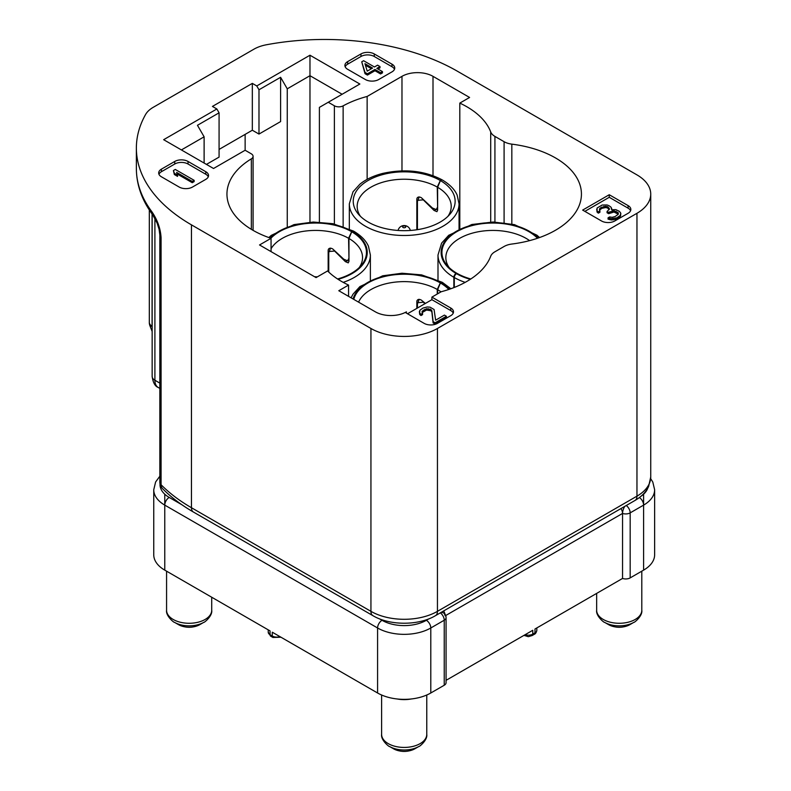 <?xml version="1.0" encoding="UTF-8"?>
<svg xmlns="http://www.w3.org/2000/svg" width="791" height="791" viewBox="0 0 791 791"><rect width="100%" height="100%" fill="white"/><g stroke="black" fill="none" stroke-linecap="round" stroke-linejoin="round"><path stroke-width="1.19" d="M446.065 680.339L532.768 630.289L532.768 634.125L534.983 632.849L534.983 629.003L622.547 578.448L622.547 513.428A6.269 2.6 -71.2 0 1 624.781 506.369M643.607 494.207L643.607 505.113A37.622 21.723 0 0 0 654.632 489.748L654.632 554.768A37.622 21.723 180 0 1 643.607 570.133L630.17 577.895A6.269 3.619 180 0 1 622.547 578.448M440.31 612.867A6.269 3.619 60 0 1 444.235 620.223A6.269 3.619 180 0 0 446.065 617.662A6.269 6.269 0 0 0 444.186 613.183L441.418 612.224M445.699 615.536L622.547 513.428A6.269 3.619 0 0 0 630.17 512.875A6.269 3.619 -120 0 0 626.245 505.518M279.905 636.607A6.269 3.619 0 0 1 272.282 636.043L272.282 632.207L377.584 692.995L377.584 627.985L164.765 505.113L164.765 570.133L270.067 630.921L270.067 634.768L272.282 636.043A3.134 1.809 120 0 0 272.935 637.477L280.963 637.21M446.065 617.662L446.065 682.682A6.269 3.619 180 0 1 444.235 685.243L430.788 692.995A37.622 21.723 180 0 1 377.584 692.995M164.765 570.133A37.622 21.723 180 0 1 153.751 554.768L153.751 489.748A37.622 21.723 180 0 0 164.765 505.113A6.269 3.619 -60 0 1 169.205 497.43A31.353 18.104 180 0 1 160.039 483.963M203.811 622.329L199.757 624.672A14.999 8.661 180 0 1 178.539 624.672L174.485 622.329A20.734 11.974 0 0 0 203.811 622.329C203.732 623.11 212.72 616.07 211.721 610.247A22.573 13.032 0 0 1 197.79 622.29A22.573 13.032 0 0 1 173.189 619.462A22.573 13.032 0 0 1 166.575 610.247L166.575 571.181M381.618 734.394C380.619 740.218 389.607 747.268 389.528 746.486L393.582 748.82C400.651 752.31 407.721 752.31 414.8 748.82A14.999 8.661 180 0 1 393.582 748.82L389.528 746.486A20.734 11.974 0 0 0 418.854 746.486C418.775 747.268 427.753 740.218 426.764 734.394A22.573 13.032 0 0 1 412.823 746.437A22.573 13.032 0 0 1 388.223 743.609A22.573 13.032 0 0 1 381.618 734.394L381.618 695.022M635.015 500.456A9.403 5.428 -120 0 0 636.963 496.155A47.025 27.151 180 0 0 650.736 476.953L648.65 486.376C646.118 491.913 641.57 496.61 635.015 500.456L435.495 615.645C418.736 625.75 389.647 625.75 372.887 615.645L193.409 512.034C181.406 505.103 171.123 497.312 162.56 488.65A9.403 9.403 0 0 1 159.841 482.045A9.403 5.428 0 0 0 161.077 484.735L161.077 237.715C160.533 228.559 157.429 219.849 151.753 211.563A188.11 108.604 180 0 1 136.368 168.552L136.368 148.065A188.11 108.604 180 0 1 145.564 114.537A31.353 18.104 0 0 1 153.207 107.329L253.911 49.19A31.353 18.104 0 0 1 266.399 44.771A188.11 108.604 0 0 1 457.495 71.279L636.963 174.89A47.025 27.151 0 0 1 650.736 194.092A47.025 27.151 0 0 1 636.963 213.293L437.443 328.483A47.025 27.151 0 0 1 370.939 328.483L191.462 224.862A188.11 108.604 180 0 1 136.368 148.065M159.841 482.045L159.841 235.026L159.09 229.311L157.132 223.121L152.861 215.043A9.403 7.05 -36.8 0 1 152.861 215.043L152.861 215.043A9.403 7.05 -36.8 0 1 151.753 211.563M152.07 213.966L152.07 326.218A9.403 1.987 158.8 0 1 149.944 325.783L152.149 331.459M206.441 164.399L219.077 157.102L219.077 112.816L197.463 125.294L204.118 136.813L204.118 163.055M181.396 149.934L204.118 136.813M245.131 134.381L245.131 150.25L213.54 168.493L163.658 139.691L216.863 108.98L219.077 112.816M287.252 226.661L287.252 88.819L280.597 77.3L258.983 89.778L256.768 85.942L252.329 83.381L212.433 106.419L216.863 108.98M582.651 210.09L601.486 220.966A9.403 5.428 180 0 0 614.795 220.966L628.094 213.293A9.403 5.428 180 0 0 630.842 209.447A9.403 5.428 180 0 0 628.094 205.611L609.248 194.734L582.651 210.09M374.262 53.946A9.403 5.428 180 0 0 360.963 53.946L347.654 61.619A9.403 5.428 180 0 0 344.906 65.465A9.403 5.428 180 0 0 347.654 69.301L365.393 79.535A9.403 5.428 180 0 0 378.691 79.535L392 71.862A9.403 5.428 180 0 0 394.749 68.016A9.403 5.428 180 0 0 392 64.18L374.262 53.946L374.262 56.497A9.403 5.428 0 0 0 360.963 56.497L347.654 64.18A9.403 5.428 0 0 0 345.173 66.741M188.04 161.453A9.403 5.428 180 0 0 174.742 161.453L161.443 169.136A9.403 5.428 180 0 0 158.684 172.972A9.403 5.428 180 0 0 161.443 176.808L179.181 187.052A9.403 5.428 180 0 0 192.48 187.052L205.779 179.369A9.403 5.428 180 0 0 208.537 175.533A9.403 5.428 180 0 0 205.779 171.696L188.04 161.453L188.04 164.014A9.403 5.428 0 0 0 174.742 164.014L161.443 171.696A9.403 5.428 0 0 0 158.951 174.247M271.056 251.617L271.056 238.318L259.537 244.963L316.064 277.601L327.583 270.957A88.572 51.138 180 0 0 348.564 285.076L338.795 290.722L375.369 311.842A21.95 12.666 0 0 0 405.259 312.455L424.144 323.361A9.403 5.428 180 0 0 437.443 323.361L450.741 315.678A9.403 5.428 180 0 0 453.5 311.842A9.403 5.428 180 0 0 450.741 308.006L431.896 297.119L441.24 291.731A88.572 51.138 180 0 0 490.707 256.235A15.672 9.047 0 0 1 494.929 251.775L504.094 246.476A15.672 9.047 0 0 1 511.826 244.043A88.572 51.138 180 0 0 581.434 194.092A88.572 51.138 180 0 0 511.826 144.14L511.826 224.011M459.808 228.589L459.808 103.107A88.572 51.138 180 0 1 490.707 131.949A15.672 9.047 0 0 0 494.929 136.408L504.094 141.698A15.672 9.047 0 0 0 511.826 144.14M459.808 103.107L469.587 97.461L433.003 76.341A21.95 12.666 0 0 0 401.976 76.341L367.143 96.453A88.572 51.138 180 0 0 343.136 105.856L343.136 226.434M256.768 85.942L309.973 55.222L359.856 84.024L328.265 102.257L334.375 105.786A6.269 3.619 0 0 0 343.136 105.856M245.131 150.25L251.241 153.79A6.269 3.619 0 0 1 253.08 156.341A6.269 3.619 0 0 1 251.35 158.843A88.572 51.138 180 0 0 226.948 194.092A88.572 51.138 180 0 0 271.056 238.318M280.597 77.3L280.597 121.587L258.983 134.065L258.983 89.778M287.252 88.819L309.973 75.699L309.973 55.222M258.983 134.065L252.329 130.228L219.077 149.42M252.329 83.381L252.329 130.228M309.973 222.182L309.973 75.699L342.117 94.258M328.265 102.257L319.396 107.378L319.396 222.093M367.143 179.369L367.143 96.453M348.564 296.368L348.564 285.076M271.056 248.72A47.025 27.151 180 0 1 348.574 238.269L348.96 258.677M328.166 271.521L328.166 250.223C328.72 248.058 330.223 247.623 332.695 248.928L343.788 259.23L347.615 260.793L348.574 258.855M328.829 248.73L328.334 249.402M328.749 272.084L328.749 252.606L330.529 248.147M359.272 267.516A47.025 27.151 180 0 0 362.545 257.579A47.025 27.151 180 0 0 348.96 238.487L348.96 261.396L348.238 262.869L345.351 261.623L334.613 251.044L328.987 251.518M338.093 279.322A51.731 29.87 0 0 0 352.302 231.456A3.134 1.819 -59.7 0 1 353.884 231.308C361.161 235.688 366.015 240.672 368.458 246.248L370.376 255.018A54.866 31.68 0 0 1 343.195 282.367M353.646 231.209A3.134 1.8 119.7 0 0 353.439 231.051A3.134 1.8 119.7 0 0 351.886 231.219L348.574 238.269M330.272 248.71L330.272 248.156M348.96 238.487L351.748 231.773A50.95 29.415 180 0 1 361.21 265.45A50.95 29.415 180 0 1 337.559 278.976M270.888 238.259A50.95 29.415 180 0 1 351.333 231.536M352.302 231.456L351.748 231.773M346.834 260.951L345.351 261.623M315.293 277.157A1.572 0.91 180 0 1 316.509 277.354M358.58 302.152A47.025 27.151 180 0 1 391.535 282.624A47.025 27.151 180 0 1 437.255 289.466L437.255 294.034M425.4 303.437L421.366 300.125C418.904 298.82 417.391 299.255 416.837 301.42L417.005 300.6M416.837 308.381L416.837 301.42L417.51 299.927M417.43 308.035L417.43 303.803L419.21 299.344M424.994 303.675L423.284 302.231L417.658 302.716M437.631 293.817L437.631 289.684A47.025 27.151 180 0 1 440.992 291.869M449.486 289.229A51.731 29.87 0 0 0 440.973 282.654A3.134 1.819 -59.7 0 1 442.555 282.506L450.88 288.735M442.317 282.407A3.134 1.8 119.7 0 0 442.11 282.249A3.134 1.8 119.7 0 0 440.557 282.417L437.255 289.466M418.943 299.908L418.943 299.344M437.631 289.684L440.419 282.97A50.95 29.415 180 0 1 448.813 289.457M353.785 299.374A50.95 29.415 180 0 1 388.035 275.752A50.95 29.415 180 0 1 440.004 282.733M440.973 282.654L440.419 282.97M449.1 267.516A47.025 27.151 180 0 1 445.837 257.579A47.025 27.151 180 0 1 474.867 232.495A47.025 27.151 180 0 1 526.114 238.378A47.025 27.151 180 0 1 529.594 240.622M453.846 287.627L453.846 277.285A3.134 1.819 120.3 0 1 456.081 273.449L456.634 273.132A50.95 29.415 180 0 1 447.162 265.45A50.95 29.415 180 0 1 469.31 226.374A50.95 29.415 180 0 1 537.485 238.259M454.291 287.449L454.291 277.542A3.134 1.8 -60.3 0 1 456.496 273.696L457.05 273.37A50.95 29.415 180 0 0 470.823 278.976M360.429 216.319A47.025 27.151 180 0 1 357.166 206.382A47.025 27.151 180 0 1 386.067 181.327A47.025 27.151 180 0 1 437.255 187.071L437.631 207.479M416.837 229.756L416.837 199.035C417.391 196.86 418.904 196.425 421.366 197.73L432.459 208.033L436.296 209.595L437.255 207.657M417.51 197.532L417.005 198.205M417.43 229.657L417.43 201.408L419.21 196.949M447.953 216.319A47.025 27.151 180 0 0 451.216 206.382A47.025 27.151 180 0 0 437.631 187.289L437.631 210.198L436.919 211.672L434.022 210.426L423.284 199.846L417.658 200.321M440.557 180.022L440.973 180.259A3.134 1.819 -59.7 0 1 442.555 180.111C449.832 184.501 454.696 189.474 457.129 195.051L459.057 203.821A54.866 31.68 0 0 1 425.182 233.088A54.866 31.68 0 0 1 365.393 226.216A54.866 31.68 0 0 1 349.325 203.821L353.013 191.798L359.915 184.184C365.749 179.428 373.342 175.829 382.706 173.417C404.834 168.562 424.629 170.708 442.11 179.854A3.134 1.8 119.7 0 0 440.557 180.022L437.255 187.071M418.943 197.513L418.943 196.959M437.631 187.289L440.419 180.575A50.95 29.415 180 0 1 449.891 214.262A50.95 29.415 180 0 1 404.191 230.675A50.95 29.415 180 0 1 358.491 214.262A50.95 29.415 180 0 1 374.4 177.392A50.95 29.415 180 0 1 440.004 180.338M440.973 180.259L440.419 180.575M435.505 209.753L434.022 210.426M403.084 226.216A1.572 0.91 180 0 1 405.299 226.216A1.572 0.91 180 0 1 405.299 227.501A1.572 0.91 180 0 1 403.084 227.501A1.572 0.91 180 0 1 403.084 226.216M407.513 313.76L431.896 299.68L431.896 297.119M453.233 313.117A9.403 5.428 0 0 0 450.741 310.556L431.896 299.68M422.137 312.574L426.527 310.042L430.907 310.754L431.876 312.04L433.112 322.906L433.112 321.63L435.109 322.787L446.421 316.262L444.413 315.095L435.623 320.177L434.081 309.499L430.067 307.175L427.209 306.977L422.869 308.095L419.813 310.319L419.705 313.167L420.99 314.274L422.562 313.365L422.127 311.298L426.527 308.757L430.907 309.479L431.876 310.764L433.112 321.63M446.421 316.262L446.421 317.537L435.109 324.063L433.112 322.906M419.359 311.516L419.705 314.442L420.99 315.55L422.562 314.64L422.562 313.365M406.406 313.117L406.406 311.842L405.279 312.475M431.876 312.04L431.876 310.764M435.109 324.063L435.109 322.787M430.907 310.754L430.907 309.479M430.106 310.29L430.106 309.014M428.267 309.963L428.267 308.678M426.527 310.042L426.527 308.757M424.559 310.715L424.559 309.439M423.304 311.436L423.304 310.161M422.127 312.564L422.127 311.298M420.99 315.55L420.99 314.274M419.705 314.442L419.705 313.167M630.585 210.732A9.403 5.428 0 0 0 628.094 208.171L609.248 197.295L584.865 211.365M608.052 217.851L608.052 219.127L611.403 219.967L616.861 219.137L620.223 216.724L620.826 213.254L619.363 211.316L615.833 209.645L611.631 209.763L611.117 207.282L609.021 205.709L607.102 204.968L602.188 205.027L597.165 207.934L597.057 210.772L598.342 211.879L599.914 210.97L599.479 208.903L600.646 207.766L605.619 206.293L607.448 206.619L609.228 208.369L609.406 209.2L607.063 211.474L608.665 212.403L613.954 210.732L618.275 212.868L618.226 214.292L615.171 216.516L612.165 217.317L609.624 216.942L608.052 217.851L611.403 218.692L616.861 217.851L620.223 215.449L620.826 213.254M611.68 209.753L611.69 208.34M596.711 209.121L597.057 212.047L598.342 213.155L599.914 212.255L599.914 210.97M599.479 208.903L599.479 210.169L601.902 208.32L605.619 207.568L607.448 207.904L609.159 209.556M607.063 211.474L607.063 212.749L608.665 213.679L613.954 212.018L618.275 214.153L618.275 212.868M609.248 194.734L609.248 197.295M620.678 215.538L620.678 214.262M620.223 216.724L620.223 215.449M619.373 217.683L619.373 216.408M616.861 219.137L616.861 217.851M615.2 219.631L615.2 218.346M613.144 219.888L613.144 218.613M611.403 219.967L611.403 218.692M609.574 219.641L609.574 218.356M617.791 213.501L617.791 212.225M616.189 212.581L616.189 211.296M613.954 212.018L613.954 210.732M612.214 212.097L612.214 210.821M609.92 212.957L609.92 211.672M608.665 213.679L608.665 212.403M609.228 209.447L609.228 208.369M608.249 208.359L608.249 207.084M607.448 207.904L607.448 206.619M605.619 207.568L605.619 206.293M603.879 207.647L603.879 206.372M601.902 208.32L601.902 207.044M600.646 209.051L600.646 207.766M598.342 213.155L598.342 211.879M597.057 212.047L597.057 210.772M394.482 69.301A9.403 5.428 0 0 0 392 66.741L374.262 56.497M361.734 61.817L365.027 73.692L367.429 75.086L374.964 70.735L380.58 73.968L382.468 72.881L382.468 71.605L376.852 68.362L379.987 66.553L377.584 65.159L374.45 66.978L363.623 60.729L361.734 61.817L365.027 72.416L367.429 73.8L374.964 69.45L380.58 72.693L382.468 71.605M377.96 69.005L379.987 67.828L379.987 66.553M365.027 73.692L365.027 72.416M367.222 71.141L364.948 63.666L372.561 68.066L367.222 71.141M380.58 73.968L380.58 72.693M374.964 70.735L374.964 69.45M367.429 75.086L367.429 73.8M365.412 65.218L371.454 68.698M208.27 176.808A9.403 5.428 0 0 0 205.779 174.247L188.04 164.014M177.164 173.99L192.253 182.701L194.141 181.614L194.141 180.328L175.295 169.452L173.417 170.54L174.336 173.249L177.54 175.098L176.62 172.389L192.253 181.416L194.141 180.328M173.417 170.54L174.336 174.524L177.54 176.383L177.54 175.098M192.253 182.701L192.253 181.416M174.336 174.524L174.336 173.249M596.651 610.247C595.663 616.07 604.64 623.11 604.561 622.329L608.615 624.672C615.685 628.163 622.764 628.163 629.834 624.672A14.999 8.661 180 0 1 608.615 624.672L604.561 622.329A20.734 11.974 0 0 0 633.888 622.329C633.809 623.11 642.786 616.07 641.798 610.247A22.573 13.032 0 0 1 627.866 622.29A22.573 13.032 0 0 1 603.266 619.462A22.573 13.032 0 0 1 596.651 610.247L596.651 593.398M639.385 497.559A6.269 3.619 60 0 1 643.607 505.113L643.607 570.133M640.829 496.402A31.353 18.104 0 0 0 647.77 488.116M430.788 692.995L430.788 627.985A6.269 3.619 -120 0 0 426.359 620.302L429.019 618.77M426.359 620.302A31.353 18.104 180 0 1 382.023 620.302L379.364 618.77M181.97 504.806L169.205 497.43M636.963 213.293L636.963 496.155L437.443 611.344A47.025 27.151 180 0 1 370.939 611.344L191.462 507.723A188.11 108.604 180 0 1 161.077 484.735A9.403 6.674 -44.6 0 0 162.56 488.65M435.495 615.645A9.403 5.428 -120 0 0 437.443 611.344L437.443 328.483M443.603 610.968A6.269 3.619 60 0 1 444.987 614.142M622.547 513.428A6.269 3.619 -120 0 0 620.955 508.573M630.17 577.895L630.17 512.875L643.607 505.113M525.145 634.679A6.269 3.619 0 0 0 532.768 634.125A3.134 1.809 60 0 1 532.116 635.559L534.33 634.283C535.487 633.888 536.308 632.553 536.822 630.289L536.822 627.945M536.822 630.289A6.269 3.619 0 0 1 534.983 632.849A3.134 1.809 60 0 1 534.33 634.283M524.196 635.232A3.134 1.809 120 0 0 524.552 635.559C529.95 636.992 526.697 637.002 532.116 635.559M270.72 636.201L268.228 632.207A6.269 3.619 0 0 0 270.067 634.768A3.134 1.809 120 0 0 270.72 636.201L272.935 637.477M164.765 494.207L164.765 505.113M444.235 685.243L444.235 620.223L430.788 627.985A37.622 21.723 180 0 1 377.584 627.985A6.269 3.619 -60 0 1 382.023 620.302M199.757 624.672C192.688 628.163 185.618 628.163 178.539 624.672L174.485 622.329C174.574 623.11 165.586 616.07 166.575 610.247M411.29 698.967A22.573 13.032 180 0 1 397.092 698.967M372.887 615.645A9.403 5.428 -60 0 1 370.939 611.344L370.939 328.483M193.409 512.034A9.403 5.428 -60 0 1 191.462 507.723L191.462 224.862M159.841 235.026A9.403 5.428 0 0 0 161.077 237.715M159.841 383.111L154.898 380.253A15.672 9.047 -60 0 0 158.151 387.432C155.026 386.265 153.029 382.597 152.149 376.417A9.403 5.428 0 0 0 154.898 380.253L154.898 218.316M149.311 209.971L149.311 322.382A9.403 5.428 0 0 0 152.07 326.218L152.149 326.436M334.375 105.786L334.375 223.991M490.707 222.044L490.707 131.949M401.976 76.341L401.976 170.846M433.003 76.341L433.003 175.671M494.929 222.034L494.929 136.408M504.094 141.698L504.094 222.706M251.35 229.341L251.35 158.843M351.886 231.219A51.731 29.87 0 0 0 270.215 238.032M440.557 282.417A51.731 29.87 0 0 0 388.065 275.278A51.731 29.87 0 0 0 353.093 298.978M437.996 280.123L437.996 255.018A54.866 31.68 0 0 0 453.846 277.285M456.496 273.696A51.731 29.87 0 0 0 470.279 279.322M538.157 238.032A51.731 29.87 0 0 0 461.895 228.53A51.731 29.87 0 0 0 456.081 273.449M454.291 277.542A54.866 31.68 0 0 0 465.177 282.367M450.741 308.006L450.741 310.556M628.094 205.611L628.094 208.171M347.654 61.619L347.654 64.18M360.963 53.946L360.963 56.497M392 64.18L392 66.741M205.779 171.696L205.779 174.247M161.443 169.136L161.443 171.696M174.742 161.453L174.742 164.014M654.632 489.748L652.793 482.035L650.667 478.634M444.186 613.183L445.204 615.823M268.228 629.863L268.228 632.207M159.841 476.212L155.609 481.986L153.751 489.748M211.721 597.245L211.721 610.247M426.764 695.022L426.764 734.394M414.8 748.82L418.854 746.486M152.149 376.417L152.149 214.084M158.151 387.432L159.841 388.411M650.736 476.953L650.736 194.092M149.311 322.382A9.403 9.403 0 0 0 149.944 325.783M253.08 230.359L253.08 156.341M370.376 280.123L370.376 255.018M353.439 231.051L332.932 223.695L313.325 222.044L294.025 224.604L271.244 235.382L268.821 237.547M347.615 260.793L348.96 260.14M317.171 276.969A6.269 6.269 0 0 0 314.67 276.801M442.11 282.249L421.603 274.892L402.006 273.231L382.706 275.802L359.915 286.579L353.013 294.193L351.085 297.821M539.551 237.547L536.852 235.154L514.466 224.634L493.179 222.014L471.841 224.496L448.705 235.293L441.586 243.153L437.996 255.018M459.057 228.935L459.057 203.821M349.325 228.935L349.325 203.821M436.296 209.595L437.631 208.943M410.311 230.458A6.269 6.269 0 0 0 398.071 230.458M152.861 215.043C141.965 200.41 136.467 184.916 136.368 168.552M641.798 571.181L641.798 610.247M629.834 624.672L633.888 622.329"/></g></svg>

